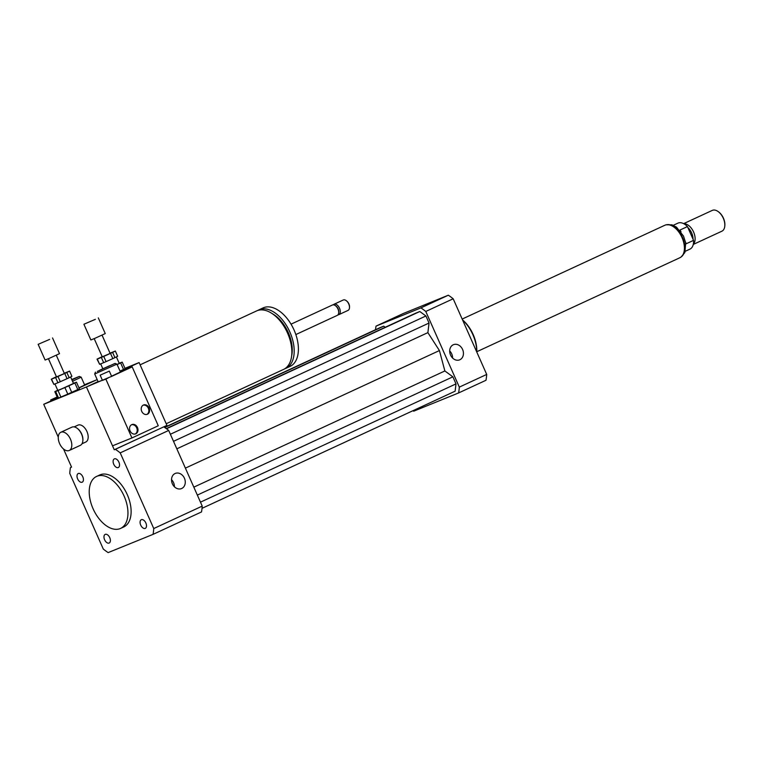 <?xml version="1.0" encoding="UTF-8"?>
<svg xmlns="http://www.w3.org/2000/svg" width="763" height="763" viewBox="0 0 763 763"><rect width="100%" height="100%" fill="white"/><g stroke="black" fill="none" stroke-linecap="round" stroke-linejoin="round"><path stroke-width="1.14" d="M109.758 537.667A4.759 2.785 65.2 0 1 109.176 543.027A4.759 2.785 65.2 0 1 104.655 539.88A4.759 2.785 65.2 0 1 105.18 534.396A4.759 2.785 65.2 0 1 109.758 537.667M82.146 482.216A4.759 2.785 65.2 0 1 77.664 478.983A4.759 2.785 65.2 0 1 78.217 473.556A4.759 2.785 65.2 0 1 82.747 476.703A4.759 2.785 65.2 0 1 82.213 482.187A4.759 2.785 65.2 0 1 82.146 482.216M113.744 464.257A4.759 2.785 65.2 0 1 114.326 458.887A4.759 2.785 65.2 0 1 118.847 462.035A4.759 2.785 65.2 0 1 118.322 467.528A4.759 2.785 65.2 0 1 113.744 464.257M141.355 519.698A4.759 2.785 65.2 0 1 145.838 522.941A4.759 2.785 65.2 0 1 145.285 528.368A4.759 2.785 65.2 0 1 140.764 525.221A4.759 2.785 65.2 0 1 141.289 519.737A4.759 2.785 65.2 0 1 141.355 519.698M174.403 486.775A8.193 6.638 67.9 0 0 171.513 479.65M175.08 473.518A8.193 6.638 -112.1 0 1 175.318 473.413A8.193 6.638 -112.1 0 1 184.551 478.515A8.193 6.638 -112.1 0 1 181.47 488.597A8.193 6.638 -112.1 0 1 172.304 483.647A8.193 6.638 -112.1 0 1 175.08 473.518M452.573 358.028A8.193 6.638 67.9 0 0 449.684 350.913M453.251 344.771A8.193 6.638 -112.1 0 1 453.489 344.676A8.193 6.638 -112.1 0 1 462.721 349.769A8.193 6.638 -112.1 0 1 459.641 359.85A8.193 6.638 -112.1 0 1 450.475 354.9A8.193 6.638 -112.1 0 1 453.251 344.771M69.09 450.532A10.024 5.866 65.2 0 1 59.657 443.713A10.024 5.866 65.2 0 1 60.821 432.287A10.024 5.866 65.2 0 1 70.349 438.916A10.024 5.866 65.2 0 1 69.242 450.475A10.024 5.866 65.2 0 1 69.09 450.532M60.821 432.287L71.884 427.166A10.024 5.866 65.2 0 1 77.015 428.186A10.024 5.866 65.2 0 1 82.843 440.785A10.024 5.866 65.2 0 1 80.306 445.354A10.024 5.866 65.2 0 1 80.153 445.42M77.254 428.358A9.309 5.446 65.2 0 1 77.473 428.52A9.309 5.446 65.2 0 1 82.89 440.213A9.309 5.446 65.2 0 1 82.862 440.489M74.164 426.899L77.979 425.134A9.309 5.446 65.2 0 1 86.829 431.286A9.309 5.446 65.2 0 1 85.799 442.015A9.309 5.446 65.2 0 1 85.656 442.082M140.106 364.828L256.549 310.942A32.208 18.837 65.2 0 1 287.174 332.258A32.208 18.837 65.2 0 1 283.607 369.397L166.21 423.732M272.21 313.641A29.347 17.168 65.2 0 1 291.685 355.711M257.741 310.474A32.208 18.837 65.2 0 1 258.867 309.864A32.208 18.837 65.2 0 1 289.492 331.18A32.208 18.837 65.2 0 1 285.925 368.329A32.208 18.837 65.2 0 1 284.733 368.796M258.867 309.864L263.082 307.918A32.208 18.837 65.2 0 1 293.707 329.234A32.208 18.837 65.2 0 1 290.14 366.374L285.925 368.329M291.027 324.161L332.42 305.009A5.723 3.348 65.2 0 1 335.348 305.591A5.723 3.348 65.2 0 1 338.686 312.792A5.723 3.348 65.2 0 1 337.227 315.396L295.844 334.556M335.348 305.591L336.044 306.087A4.654 2.718 65.2 0 1 338.753 311.933L338.686 312.792M333.288 304.819A5.723 3.348 65.2 0 1 334.003 304.275A5.723 3.348 65.2 0 1 339.449 308.061A5.723 3.348 65.2 0 1 338.81 314.671A5.723 3.348 65.2 0 1 337.933 314.852M334.003 304.275L343.216 300.012A5.723 3.348 65.2 0 1 346.154 300.593A5.723 3.348 65.2 0 1 349.483 307.785A5.723 3.348 65.2 0 1 348.033 310.398L338.81 314.671M346.392 300.775A5.007 2.928 65.2 0 1 346.612 300.927A5.007 2.928 65.2 0 1 349.53 307.222A5.007 2.928 65.2 0 1 349.502 307.489M58.265 437.113L43.72 404.304L57.578 397.885M84.531 384.743L96.405 379.917L79.018 387.966L97.187 379.602M71.531 467.051L70.454 467.557L71.56 467.109L63.529 449.006M124.96 368.319L139.114 362.578L120.144 371.352M109.309 371.114L100.144 375.177L109.309 371.114L111.627 376.35L86.429 386.955L98.055 381.576L86.429 386.955L114.259 449.76L166.944 425.382L139.114 362.578M108.012 378.066L105.838 379.077L131.932 437.952L112.523 445.84L86.429 386.955L43.72 404.304M114.259 449.76L115.356 449.321A62.27 36.424 65.2 0 1 120.22 452.879L153.754 528.54A62.27 36.424 65.2 0 1 153.048 534.367L108.146 552.603A62.27 36.424 65.2 0 1 103.282 549.036L69.757 473.375A62.27 36.424 65.2 0 1 70.454 467.557M162.729 427.328L115.356 449.321M120.182 528.587A28.632 16.748 65.2 0 1 93.229 509.093A28.632 16.748 65.2 0 1 96.567 476.436A28.632 16.748 65.2 0 1 123.787 495.387A28.632 16.748 65.2 0 1 120.611 528.406A28.632 16.748 65.2 0 1 120.182 528.587M96.567 476.436L99.724 474.977A28.632 16.748 65.2 0 1 126.954 493.928A28.632 16.748 65.2 0 1 123.778 526.947L120.611 528.406M163.826 426.889A62.27 36.424 65.2 0 1 168.69 430.446L202.224 506.107A62.27 36.424 65.2 0 1 201.518 511.935L153.048 534.367M168.69 430.446L120.22 452.879M202.224 506.107L153.754 528.54M462.616 320.069A28.632 16.748 65.2 0 1 476.732 351.924M462.521 319.859A27.201 15.909 65.2 0 1 476.789 352.039M412.993 410.694A62.27 36.424 -114.8 0 0 413.708 411.181L458.611 392.945A62.27 36.424 -114.8 0 0 459.316 387.118L425.783 311.457A62.27 36.424 -114.8 0 0 420.918 307.89L376.025 326.125A62.27 36.424 -114.8 0 0 375.52 329.721M385.22 327.279L383.703 326.173L379.516 327.871L164.55 427.366M202.023 508.339L455.12 391.19L456.007 383.884L452.879 376.827L444.867 370.961L439.421 350.56L427.881 332.63L429.044 323.045L425.916 315.977L419.812 311.514L415.616 313.212L166.296 428.606M458.611 392.945L486.002 380.26A62.27 36.424 -114.8 0 0 486.708 374.442L453.184 298.772A62.27 36.424 -114.8 0 0 448.32 295.214L403.417 313.45L376.025 326.125M459.316 387.118L486.708 374.442M425.783 311.457L453.184 298.772M420.918 307.89L448.32 295.214M419.812 311.514L166.496 428.749M425.916 315.977L170.378 434.252M429.044 323.045L173.506 441.319M427.881 332.63L176.835 448.825M439.421 350.56L185.39 468.129M383.703 326.173L164.751 427.509M444.867 370.961L193.821 487.156M452.879 376.827L197.34 495.092M456.007 383.884L200.469 502.159M681.025 231.857L680.071 229.997L687.444 226.582A14.316 8.374 -114.8 0 0 677.887 223.158L673.309 225.285M685.336 251.265L689.914 249.148A14.316 8.374 -114.8 0 0 693.548 240.364L686.175 243.778L685.517 242.014M687.444 226.582L693.548 240.364M724.821 225.667A10.739 6.276 -114.8 0 0 724.85 225.39A10.739 6.276 -114.8 0 0 723.438 218.18A10.739 6.276 -114.8 0 0 718.603 211.895A10.739 6.276 -114.8 0 0 718.374 211.732M693.271 244.437L721.903 231.189A11.455 6.695 -114.8 0 0 724.802 225.962A11.455 6.695 -114.8 0 0 723.305 218.266A11.455 6.695 -114.8 0 0 718.145 211.561A11.455 6.695 -114.8 0 0 712.28 210.397L683.648 223.654M693.338 244.131A11.455 6.695 -114.8 0 0 693.586 232.019A11.455 6.695 -114.8 0 0 683.915 223.797M693.033 239.191A10.377 6.075 -114.8 0 0 691.631 232.896A10.377 6.075 -114.8 0 0 687.873 227.555M476.799 351.724L679.823 257.76A17.892 10.463 -114.8 0 0 682.017 237.579A17.892 10.463 -114.8 0 0 664.792 225.276L462.168 319.058M57.311 397.285L50.654 399.993L57.177 396.979M71.751 379.526L79.285 376.445L81.174 377.17L84.655 385.029L78.951 387.814M71.798 379.631L75.079 378.314L71.903 379.86M79.285 376.445L71.941 379.955M81.174 377.17L72.542 381.3M51.064 400.909L50.654 399.993M135.261 433.994A5.007 4.063 67.9 0 0 136.682 427.824A5.007 4.063 67.9 0 0 131.513 424.762M137.464 427.509A5.007 4.063 -112.1 0 1 135.661 433.861A5.007 4.063 -112.1 0 1 130.006 430.752A5.007 4.063 -112.1 0 1 131.885 424.581A5.007 4.063 -112.1 0 1 137.464 427.509M146.897 414.414A5.007 4.063 67.9 0 0 148.327 408.253A5.007 4.063 67.9 0 0 143.148 405.182M149.1 407.938A5.007 4.063 -112.1 0 1 147.297 414.28A5.007 4.063 -112.1 0 1 141.651 411.171A5.007 4.063 -112.1 0 1 143.53 405A5.007 4.063 -112.1 0 1 149.1 407.938M105.838 379.077L102.471 380.403L100.144 375.177M120.306 371.705L132.18 366.889L111.036 376.674M102.385 380.222L98.179 381.853L94.698 373.994L116.949 364.142L120.43 371.991L111.57 376.216M109.758 365.677L99.638 370.246L109.758 365.677M97.34 371.419L115.06 363.407L97.34 371.419M131.932 437.952L158.275 425.764L132.18 366.889M71.903 376.34L69.175 377.723L66.858 372.487L69.586 371.114L71.903 376.34L69.586 371.095L64.264 373.231M56.414 376.712L51.264 379.201L53.877 384.38L51.56 379.144L55.594 377.504L57.912 382.74L53.877 384.38M67.068 378.696L60.306 381.71L57.988 376.474L64.75 373.46L67.068 378.696L69.175 377.723M60.306 381.71L57.912 382.74M66.858 372.487L64.75 373.46M57.988 376.474L55.594 377.504M57.721 390.246L54.822 391.657L55.651 391.486L58.551 398.028L57.721 398.2L54.822 391.657M60.906 397.075L58.007 390.532L64.893 387.566L67.793 394.109L58.551 398.028M71.722 392.354L68.823 385.811L74.879 383.007L77.778 389.55L67.793 394.109M77.778 389.55L79.362 388.749L76.462 382.206L73.42 383.274M68.823 385.811L64.893 387.566M76.462 382.206L74.879 383.007M58.007 390.532L55.651 391.486M70.625 376.989L73.496 383.455L62.137 388.672L57.788 390.418L54.926 383.951M49.614 339.401L38.15 344.332L49.614 339.401M52.542 337.952L59.504 353.651L49.09 358.438L45.112 360.031L38.15 344.332M56.29 355.234L64.35 373.422L62.757 374.213L56.5 376.893L48.441 358.715M117.655 356.273L114.927 357.647L112.609 352.411L115.337 351.037L117.655 356.273L115.337 351.028L110.015 353.155M102.166 356.636L97.015 359.135L99.629 364.304L97.311 359.068L101.345 357.437L103.663 362.663L99.629 364.304M112.819 358.62L106.067 361.633L103.739 356.397L110.501 353.383L112.819 358.62L114.927 357.647M106.067 361.633L103.663 362.663M112.609 352.411L110.501 353.383M103.739 356.397L101.345 357.437M117.13 364.552L120.63 362.94L123.53 369.473L120.029 371.095M123.53 369.473L125.122 368.682L122.223 362.139L119.171 363.198M122.223 362.139L120.63 362.94M116.377 356.912L119.247 363.379L117.101 364.476M95.375 319.325L83.901 324.256L95.375 319.325M98.303 317.875L105.256 333.574L94.841 338.362L90.864 339.955L83.901 324.256M102.042 335.157L110.101 353.345L108.508 354.137L102.252 356.826L94.192 338.638M666.528 224.77A17.749 10.386 65.2 0 1 682.465 237.36A17.749 10.386 65.2 0 1 681.34 256.769M69.242 450.475L80.306 445.354M82.89 440.213L82.843 440.785M81.975 443.789L85.799 442.015M349.53 307.222L349.483 307.785M666.29 224.808L671.984 224.808L676.476 227.126L683.514 236.091L685.699 242.939L684.85 252.553L681.159 256.921M724.85 225.39L724.802 225.962M95.432 372.106L94.698 373.994M115.06 363.407L116.939 364.142M100.678 363.875L102.776 368.605"/></g></svg>
